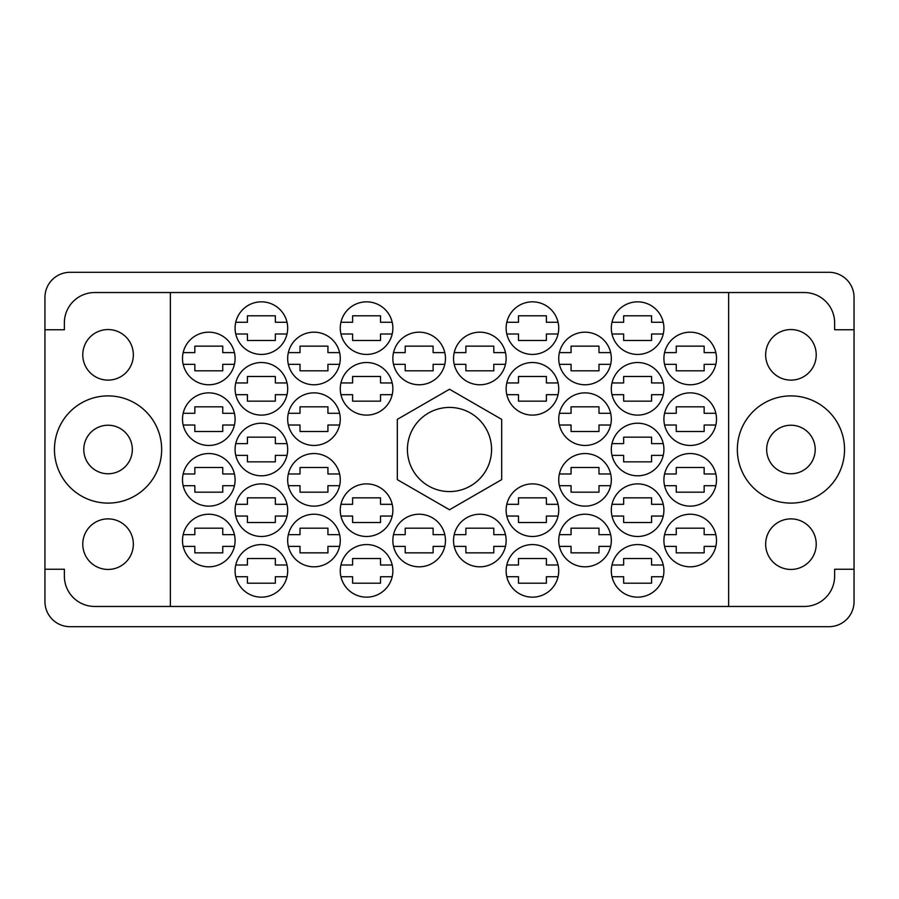 <?xml version="1.0" encoding="UTF-8"?>
<svg xmlns="http://www.w3.org/2000/svg" width="899" height="899" viewBox="0 0 899 899"><rect width="100%" height="100%" fill="white"/><g stroke="black" fill="none" stroke-linecap="round" stroke-linejoin="round"><path stroke-width="1.35" d="M737.337 449.5A53.603 53.603 0 0 0 790.94 503.103A53.603 53.603 0 0 0 844.543 449.5A53.603 53.603 0 0 0 790.94 395.897A53.603 53.603 0 0 0 737.337 449.5M54.457 449.5A53.603 53.603 0 0 0 108.06 503.103A53.603 53.603 0 0 0 161.663 449.5A53.603 53.603 0 0 0 108.06 395.897A53.603 53.603 0 0 0 54.457 449.5M82.775 544.165A25.284 25.284 0 0 0 108.06 569.449A25.284 25.284 0 0 0 133.344 544.165A25.284 25.284 0 0 0 108.06 518.88A25.284 25.284 0 0 0 82.775 544.165M82.775 354.835A25.284 25.284 0 0 0 108.06 380.12A25.284 25.284 0 0 0 133.344 354.835A25.284 25.284 0 0 0 108.06 329.551A25.284 25.284 0 0 0 82.775 354.835M816.225 544.165A25.284 25.284 0 0 1 790.94 569.449A25.284 25.284 0 0 1 765.656 544.165A25.284 25.284 0 0 1 790.94 518.88A25.284 25.284 0 0 1 816.225 544.165M766.667 449.5A24.273 24.273 0 0 0 790.94 473.773A24.273 24.273 0 0 0 815.213 449.5A24.273 24.273 0 0 0 790.94 425.227A24.273 24.273 0 0 0 766.667 449.5M816.225 354.835A25.284 25.284 0 0 1 790.94 380.12A25.284 25.284 0 0 1 765.656 354.835A25.284 25.284 0 0 1 790.94 329.551A25.284 25.284 0 0 1 816.225 354.835M663.911 540.524A26.296 26.296 0 0 0 690.207 566.819A26.296 26.296 0 0 0 716.503 540.524A26.296 26.296 0 0 0 690.207 514.228A26.296 26.296 0 0 0 663.911 540.524M611.32 570.865A26.296 26.296 0 0 0 637.616 597.161A26.296 26.296 0 0 0 663.911 570.865A26.296 26.296 0 0 0 637.616 544.569A26.296 26.296 0 0 0 611.32 570.865M558.729 419.159A26.296 26.296 0 0 0 585.024 445.454A26.296 26.296 0 0 0 611.32 419.159A26.296 26.296 0 0 0 585.024 392.863A26.296 26.296 0 0 0 558.729 419.159M663.911 419.159A26.296 26.296 0 0 0 690.207 445.454A26.296 26.296 0 0 0 716.503 419.159A26.296 26.296 0 0 0 690.207 392.863A26.296 26.296 0 0 0 663.911 419.159M506.137 570.865A26.296 26.296 0 0 0 532.433 597.161A26.296 26.296 0 0 0 558.729 570.865A26.296 26.296 0 0 0 532.433 544.569A26.296 26.296 0 0 0 506.137 570.865M611.32 510.183A26.296 26.296 0 0 0 637.616 536.478A26.296 26.296 0 0 0 663.911 510.183A26.296 26.296 0 0 0 637.616 483.887A26.296 26.296 0 0 0 611.32 510.183M506.137 510.183A26.296 26.296 0 0 0 532.433 536.478A26.296 26.296 0 0 0 558.729 510.183A26.296 26.296 0 0 0 532.433 483.887A26.296 26.296 0 0 0 506.137 510.183M611.32 449.5A26.296 26.296 0 0 0 637.616 475.796A26.296 26.296 0 0 0 663.911 449.5A26.296 26.296 0 0 0 637.616 423.204A26.296 26.296 0 0 0 611.32 449.5M453.546 358.476A26.296 26.296 0 0 0 479.841 384.772A26.296 26.296 0 0 0 506.137 358.476A26.296 26.296 0 0 0 479.841 332.181A26.296 26.296 0 0 0 453.546 358.476M558.729 540.524A26.296 26.296 0 0 0 585.024 566.819A26.296 26.296 0 0 0 611.32 540.524A26.296 26.296 0 0 0 585.024 514.228A26.296 26.296 0 0 0 558.729 540.524M453.546 540.524A26.296 26.296 0 0 0 479.841 566.819A26.296 26.296 0 0 0 506.137 540.524A26.296 26.296 0 0 0 479.841 514.228A26.296 26.296 0 0 0 453.546 540.524M663.911 479.841A26.296 26.296 0 0 0 690.207 506.137A26.296 26.296 0 0 0 716.503 479.841A26.296 26.296 0 0 0 690.207 453.546A26.296 26.296 0 0 0 663.911 479.841M558.729 479.841A26.296 26.296 0 0 0 585.024 506.137A26.296 26.296 0 0 0 611.32 479.841A26.296 26.296 0 0 0 585.024 453.546A26.296 26.296 0 0 0 558.729 479.841M558.729 358.476A26.296 26.296 0 0 0 585.024 384.772A26.296 26.296 0 0 0 611.32 358.476A26.296 26.296 0 0 0 585.024 332.181A26.296 26.296 0 0 0 558.729 358.476M506.137 388.817A26.296 26.296 0 0 0 532.433 415.113A26.296 26.296 0 0 0 558.729 388.817A26.296 26.296 0 0 0 532.433 362.522A26.296 26.296 0 0 0 506.137 388.817M611.32 388.817A26.296 26.296 0 0 0 637.616 415.113A26.296 26.296 0 0 0 663.911 388.817A26.296 26.296 0 0 0 637.616 362.522A26.296 26.296 0 0 0 611.32 388.817M506.137 328.135A26.296 26.296 0 0 0 532.433 354.431A26.296 26.296 0 0 0 558.729 328.135A26.296 26.296 0 0 0 532.433 301.839A26.296 26.296 0 0 0 506.137 328.135M611.32 328.135A26.296 26.296 0 0 0 637.616 354.431A26.296 26.296 0 0 0 663.911 328.135A26.296 26.296 0 0 0 637.616 301.839A26.296 26.296 0 0 0 611.32 328.135M663.911 358.476A26.296 26.296 0 0 0 690.207 384.772A26.296 26.296 0 0 0 716.503 358.476A26.296 26.296 0 0 0 690.207 332.181A26.296 26.296 0 0 0 663.911 358.476M182.497 358.476A26.296 26.296 0 0 0 208.793 384.772A26.296 26.296 0 0 0 235.088 358.476A26.296 26.296 0 0 0 208.793 332.181A26.296 26.296 0 0 0 182.497 358.476M235.088 328.135A26.296 26.296 0 0 0 261.384 354.431A26.296 26.296 0 0 0 287.68 328.135A26.296 26.296 0 0 0 261.384 301.839A26.296 26.296 0 0 0 235.088 328.135M340.935 334.001A26.296 26.296 0 0 0 392.2 334.001L380.524 334.001L380.524 340.474L352.61 340.474L352.61 334.001L340.935 334.001M340.272 328.135A26.296 26.296 0 0 0 366.567 354.431A26.296 26.296 0 0 0 392.863 328.135A26.296 26.296 0 0 0 366.567 301.839A26.296 26.296 0 0 0 340.272 328.135M235.088 388.817A26.296 26.296 0 0 0 261.384 415.113A26.296 26.296 0 0 0 287.68 388.817A26.296 26.296 0 0 0 261.384 362.522A26.296 26.296 0 0 0 235.088 388.817M340.272 388.817A26.296 26.296 0 0 0 366.567 415.113A26.296 26.296 0 0 0 392.863 388.817A26.296 26.296 0 0 0 366.567 362.522A26.296 26.296 0 0 0 340.272 388.817M287.68 358.476A26.296 26.296 0 0 0 313.976 384.772A26.296 26.296 0 0 0 340.272 358.476A26.296 26.296 0 0 0 313.976 332.181A26.296 26.296 0 0 0 287.68 358.476M287.68 479.841A26.296 26.296 0 0 0 313.976 506.137A26.296 26.296 0 0 0 340.272 479.841A26.296 26.296 0 0 0 313.976 453.546A26.296 26.296 0 0 0 287.68 479.841M182.497 479.841A26.296 26.296 0 0 0 208.793 506.137A26.296 26.296 0 0 0 235.088 479.841A26.296 26.296 0 0 0 208.793 453.546A26.296 26.296 0 0 0 182.497 479.841M392.863 540.524A26.296 26.296 0 0 0 419.159 566.819A26.296 26.296 0 0 0 445.454 540.524A26.296 26.296 0 0 0 419.159 514.228A26.296 26.296 0 0 0 392.863 540.524M287.68 540.524A26.296 26.296 0 0 0 313.976 566.819A26.296 26.296 0 0 0 340.272 540.524A26.296 26.296 0 0 0 313.976 514.228A26.296 26.296 0 0 0 287.68 540.524M392.863 358.476A26.296 26.296 0 0 0 419.159 384.772A26.296 26.296 0 0 0 445.454 358.476A26.296 26.296 0 0 0 419.159 332.181A26.296 26.296 0 0 0 392.863 358.476M235.088 449.5A26.296 26.296 0 0 0 261.384 475.796A26.296 26.296 0 0 0 287.68 449.5A26.296 26.296 0 0 0 261.384 423.204A26.296 26.296 0 0 0 235.088 449.5M340.935 516.048A26.296 26.296 0 0 0 392.2 516.048L380.524 516.048L380.524 522.521L352.61 522.521L352.61 516.048L340.935 516.048M340.272 510.183A26.296 26.296 0 0 0 366.567 536.478A26.296 26.296 0 0 0 392.863 510.183A26.296 26.296 0 0 0 366.567 483.887A26.296 26.296 0 0 0 340.272 510.183M235.088 510.183A26.296 26.296 0 0 0 261.384 536.478A26.296 26.296 0 0 0 287.68 510.183A26.296 26.296 0 0 0 261.384 483.887A26.296 26.296 0 0 0 235.088 510.183M340.935 576.731A26.296 26.296 0 0 0 392.2 576.731L380.524 576.731L380.524 583.204L352.61 583.204L352.61 576.731L340.935 576.731M340.272 570.865A26.296 26.296 0 0 0 366.567 597.161A26.296 26.296 0 0 0 392.863 570.865A26.296 26.296 0 0 0 366.567 544.569A26.296 26.296 0 0 0 340.272 570.865M182.497 419.159A26.296 26.296 0 0 0 208.793 445.454A26.296 26.296 0 0 0 235.088 419.159A26.296 26.296 0 0 0 208.793 392.863A26.296 26.296 0 0 0 182.497 419.159M287.68 419.159A26.296 26.296 0 0 0 313.976 445.454A26.296 26.296 0 0 0 340.272 419.159A26.296 26.296 0 0 0 313.976 392.863A26.296 26.296 0 0 0 287.68 419.159M235.088 570.865A26.296 26.296 0 0 0 261.384 597.161A26.296 26.296 0 0 0 287.68 570.865A26.296 26.296 0 0 0 261.384 544.569A26.296 26.296 0 0 0 235.088 570.865M182.497 540.524A26.296 26.296 0 0 0 208.793 566.819A26.296 26.296 0 0 0 235.088 540.524A26.296 26.296 0 0 0 208.793 514.228A26.296 26.296 0 0 0 182.497 540.524M407.427 449.5A42.073 42.073 0 0 0 449.5 491.573A42.073 42.073 0 0 0 491.573 449.5A42.073 42.073 0 0 0 449.5 407.427A42.073 42.073 0 0 0 407.427 449.5M132.333 449.5A24.273 24.273 0 0 1 108.06 473.773A24.273 24.273 0 0 1 83.787 449.5A24.273 24.273 0 0 1 108.06 425.227A24.273 24.273 0 0 1 132.333 449.5M44.95 297.389L44.95 601.611A25.082 25.082 0 0 0 70.032 626.693L828.968 626.693A25.082 25.082 0 0 0 854.05 601.611L854.05 297.389A25.082 25.082 0 0 0 828.968 272.307L70.032 272.307A25.082 25.082 0 0 0 44.95 297.389M234.425 534.658L222.75 534.658L222.75 528.185L194.836 528.185L194.836 534.658L183.16 534.658M183.16 546.39L194.836 546.39L194.836 552.863L222.75 552.863L222.75 546.39L234.425 546.39M392.2 564.999A26.296 26.296 0 0 0 340.935 564.999L352.61 564.999L352.61 558.526L380.524 558.526L380.524 564.999L392.2 564.999M392.2 322.269A26.296 26.296 0 0 0 340.935 322.269L352.61 322.269L352.61 315.796L380.524 315.796L380.524 322.269L392.2 322.269M610.657 473.975L598.981 473.975L598.981 467.502L571.067 467.502L571.067 473.975L559.392 473.975M559.392 485.707L571.067 485.707L571.067 492.18L598.981 492.18L598.981 485.707L610.657 485.707M715.84 473.975L704.164 473.975L704.164 467.502L676.25 467.502L676.25 473.975L664.575 473.975M664.575 485.707L676.25 485.707L676.25 492.18L704.164 492.18L704.164 485.707L715.84 485.707M505.474 534.658L493.798 534.658L493.798 528.185L465.884 528.185L465.884 534.658L454.209 534.658M454.209 546.39L465.884 546.39L465.884 552.863L493.798 552.863L493.798 546.39L505.474 546.39M610.657 352.61L598.981 352.61L598.981 346.137L571.067 346.137L571.067 352.61L559.392 352.61M559.392 364.342L571.067 364.342L571.067 370.815L598.981 370.815L598.981 364.342L610.657 364.342M558.065 382.952L546.39 382.952L546.39 376.479L518.476 376.479L518.476 382.952L506.8 382.952M506.8 394.683L518.476 394.683L518.476 401.156L546.39 401.156L546.39 394.683L558.065 394.683M715.84 352.61L704.164 352.61L704.164 346.137L676.25 346.137L676.25 352.61L664.575 352.61M664.575 364.342L676.25 364.342L676.25 370.815L704.164 370.815L704.164 364.342L715.84 364.342M663.248 322.269L651.573 322.269L651.573 315.796L623.659 315.796L623.659 322.269L611.983 322.269M611.983 334.001L623.659 334.001L623.659 340.474L651.573 340.474L651.573 334.001L663.248 334.001M558.065 322.269L546.39 322.269L546.39 315.796L518.476 315.796L518.476 322.269L506.8 322.269M506.8 334.001L518.476 334.001L518.476 340.474L546.39 340.474L546.39 334.001L558.065 334.001M663.248 382.952L651.573 382.952L651.573 376.479L623.659 376.479L623.659 382.952L611.983 382.952M611.983 394.683L623.659 394.683L623.659 401.156L651.573 401.156L651.573 394.683L663.248 394.683M558.065 564.999L546.39 564.999L546.39 558.526L518.476 558.526L518.476 564.999L506.8 564.999M506.8 576.731L518.476 576.731L518.476 583.204L546.39 583.204L546.39 576.731L558.065 576.731M715.84 413.293L704.164 413.293L704.164 406.82L676.25 406.82L676.25 413.293L664.575 413.293M664.575 425.025L676.25 425.025L676.25 431.498L704.164 431.498L704.164 425.025L715.84 425.025M610.657 413.293L598.981 413.293L598.981 406.82L571.067 406.82L571.067 413.293L559.392 413.293M559.392 425.025L571.067 425.025L571.067 431.498L598.981 431.498L598.981 425.025L610.657 425.025M663.248 564.999L651.573 564.999L651.573 558.526L623.659 558.526L623.659 564.999L611.983 564.999M611.983 576.731L623.659 576.731L623.659 583.204L651.573 583.204L651.573 576.731L663.248 576.731M715.84 534.658L704.164 534.658L704.164 528.185L676.25 528.185L676.25 534.658L664.575 534.658M664.575 546.39L676.25 546.39L676.25 552.863L704.164 552.863L704.164 546.39L715.84 546.39M610.657 534.658L598.981 534.658L598.981 528.185L571.067 528.185L571.067 534.658L559.392 534.658M559.392 546.39L571.067 546.39L571.067 552.863L598.981 552.863L598.981 546.39L610.657 546.39M505.474 352.61L493.798 352.61L493.798 346.137L465.884 346.137L465.884 352.61L454.209 352.61M454.209 364.342L465.884 364.342L465.884 370.815L493.798 370.815L493.798 364.342L505.474 364.342M663.248 443.634L651.573 443.634L651.573 437.161L623.659 437.161L623.659 443.634L611.983 443.634M611.983 455.366L623.659 455.366L623.659 461.839L651.573 461.839L651.573 455.366L663.248 455.366M558.065 504.317L546.39 504.317L546.39 497.844L518.476 497.844L518.476 504.317L506.8 504.317M506.8 516.048L518.476 516.048L518.476 522.521L546.39 522.521L546.39 516.048L558.065 516.048M663.248 504.317L651.573 504.317L651.573 497.844L623.659 497.844L623.659 504.317L611.983 504.317M611.983 516.048L623.659 516.048L623.659 522.521L651.573 522.521L651.573 516.048L663.248 516.048M287.017 504.317L275.341 504.317L275.341 497.844L247.427 497.844L247.427 504.317L235.752 504.317M235.752 516.048L247.427 516.048L247.427 522.521L275.341 522.521L275.341 516.048L287.017 516.048M392.2 504.317L380.524 504.317L380.524 497.844L352.61 497.844L352.61 504.317L340.935 504.317M339.608 534.658L327.933 534.658L327.933 528.185L300.019 528.185L300.019 534.658L288.343 534.658M288.343 546.39L300.019 546.39L300.019 552.863L327.933 552.863L327.933 546.39L339.608 546.39M444.791 352.61L433.116 352.61L433.116 346.137L405.202 346.137L405.202 352.61L393.526 352.61M393.526 364.342L405.202 364.342L405.202 370.815L433.116 370.815L433.116 364.342L444.791 364.342M287.017 443.634L275.341 443.634L275.341 437.161L247.427 437.161L247.427 443.634L235.752 443.634M235.752 455.366L247.427 455.366L247.427 461.839L275.341 461.839L275.341 455.366L287.017 455.366M287.017 564.999L275.341 564.999L275.341 558.526L247.427 558.526L247.427 564.999L235.752 564.999M235.752 576.731L247.427 576.731L247.427 583.204L275.341 583.204L275.341 576.731L287.017 576.731M339.608 413.293L327.933 413.293L327.933 406.82L300.019 406.82L300.019 413.293L288.343 413.293M288.343 425.025L300.019 425.025L300.019 431.498L327.933 431.498L327.933 425.025L339.608 425.025M234.425 413.293L222.75 413.293L222.75 406.82L194.836 406.82L194.836 413.293L183.16 413.293M183.16 425.025L194.836 425.025L194.836 431.498L222.75 431.498L222.75 425.025L234.425 425.025M234.425 352.61L222.75 352.61L222.75 346.137L194.836 346.137L194.836 352.61L183.16 352.61M183.16 364.342L194.836 364.342L194.836 370.815L222.75 370.815L222.75 364.342L234.425 364.342M287.017 322.269L275.341 322.269L275.341 315.796L247.427 315.796L247.427 322.269L235.752 322.269M235.752 334.001L247.427 334.001L247.427 340.474L275.341 340.474L275.341 334.001L287.017 334.001M287.017 382.952L275.341 382.952L275.341 376.479L247.427 376.479L247.427 382.952L235.752 382.952M235.752 394.683L247.427 394.683L247.427 401.156L275.341 401.156L275.341 394.683L287.017 394.683M392.2 382.952L380.524 382.952L380.524 376.479L352.61 376.479L352.61 382.952L340.935 382.952M340.935 394.683L352.61 394.683L352.61 401.156L380.524 401.156L380.524 394.683L392.2 394.683M444.791 534.658L433.116 534.658L433.116 528.185L405.202 528.185L405.202 534.658L393.526 534.658M393.526 546.39L405.202 546.39L405.202 552.863L433.116 552.863L433.116 546.39L444.791 546.39M234.425 473.975L222.75 473.975L222.75 467.502L194.836 467.502L194.836 473.975L183.16 473.975M183.16 485.707L194.836 485.707L194.836 492.18L222.75 492.18L222.75 485.707L234.425 485.707M339.608 473.975L327.933 473.975L327.933 467.502L300.019 467.502L300.019 473.975L288.343 473.975M288.343 485.707L300.019 485.707L300.019 492.18L327.933 492.18L327.933 485.707L339.608 485.707M339.608 352.61L327.933 352.61L327.933 346.137L300.019 346.137L300.019 352.61L288.343 352.61M288.343 364.342L300.019 364.342L300.019 370.815L327.933 370.815L327.933 364.342L339.608 364.342M170.361 292.535L728.639 292.535L728.639 606.465L170.361 606.465L170.361 292.535L94.71 292.535A30.341 30.341 0 0 0 64.368 322.876L64.368 329.753L44.95 329.753M170.361 606.465L94.71 606.465A30.341 30.341 0 0 1 64.368 576.124L64.368 569.247L44.95 569.247M449.5 389.245L397.313 419.372L397.313 479.628L449.5 509.755L501.687 479.628L501.687 419.372L449.5 389.245M728.639 292.535L804.29 292.535A30.341 30.341 0 0 1 834.632 322.876L834.632 329.753L854.05 329.753M728.639 606.465L804.29 606.465A30.341 30.341 0 0 0 834.632 576.124L834.632 569.247L854.05 569.247"/></g></svg>
